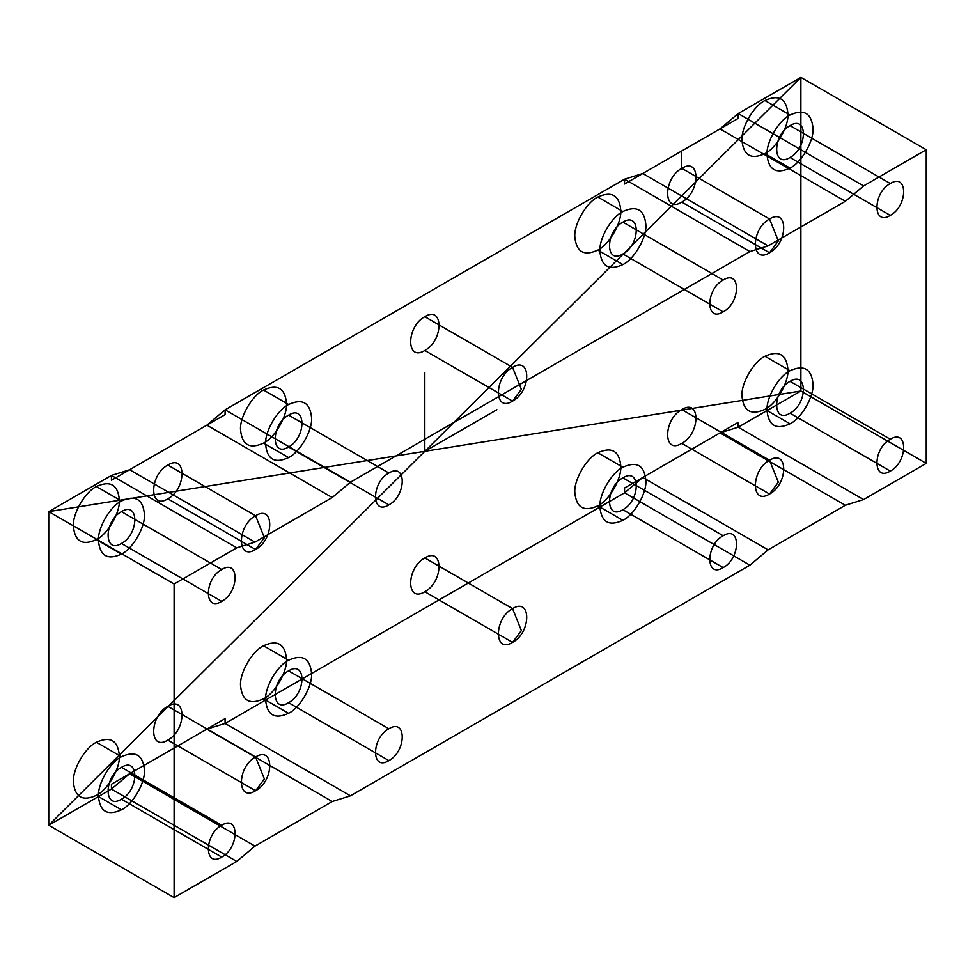 <?xml version="1.0" encoding="UTF-8"?>
<svg xmlns="http://www.w3.org/2000/svg" width="975" height="975" viewBox="0 0 975 975"><rect width="100%" height="100%" fill="white"/><g stroke="black" fill="none" stroke-linecap="round" stroke-linejoin="round"><path stroke-width="1.46" d="M167.834 706.314L255.584 756.978L264.371 778.94L255.584 790.749C236.73 802.571 236.73 766.935 255.584 756.978C274.45 745.156 274.45 780.792 255.584 790.749L167.834 740.086C148.98 751.908 148.98 716.272 167.834 706.314C186.7 694.493 186.7 730.129 167.834 740.086M622.891 467.232C636.748 460.919 644.402 465.343 645.864 480.504C646.9 493.045 634.262 514.934 622.891 520.309C609.022 526.622 601.368 522.198 599.905 507.049C598.882 494.508 611.52 472.619 622.891 467.232L597.809 452.766C611.678 446.452 619.332 450.877 620.795 466.026C621.818 478.567 609.18 500.455 597.809 505.842C583.952 512.155 576.298 507.731 574.836 492.57C573.8 480.029 586.438 458.14 597.809 452.766M236.791 547.804L174.111 584.001L174.111 897.622L236.791 861.437L111.43 789.068L111.43 784.241L225.091 718.612L225.091 723.438L206.871 729.129L332.231 801.511L350.439 795.819L225.091 723.438L624.561 492.814L624.561 487.987L738.209 422.37L738.209 427.196L720.001 432.876L845.362 505.257L863.57 499.566L926.25 463.381L926.25 149.748L863.57 185.933L738.209 113.563L738.209 118.389L624.561 184.007L624.561 179.181L642.769 173.489L768.129 245.871L749.909 251.562L350.439 482.186L332.231 497.53L254.999 542.124L236.791 547.804L111.43 475.434L129.638 469.743L254.999 542.124M96.391 795.332C82.522 801.645 74.868 797.221 73.405 782.06C72.382 769.531 85.02 747.642 96.391 742.255C110.248 735.942 117.902 740.366 119.364 755.527C120.4 768.068 107.762 789.957 96.391 795.332L121.461 809.811C107.603 816.124 99.938 811.7 98.475 796.538C97.451 783.997 110.09 762.109 121.461 756.734C135.318 750.421 142.972 754.845 144.434 770.006C145.47 782.535 132.832 804.436 121.461 809.811M890.309 471.096C872.527 482.235 872.527 448.646 890.309 439.25C908.091 428.11 908.091 461.711 890.309 471.096L790.03 413.193C772.249 424.332 772.249 390.743 790.03 381.347C807.812 370.207 807.812 403.808 790.03 413.193M221.739 569.522C239.521 558.383 239.521 591.971 221.739 601.368C203.958 612.507 203.958 578.918 221.739 569.522L121.461 511.619C139.242 500.48 139.242 534.081 121.461 543.465C103.679 554.604 103.679 521.016 121.461 511.619M288.6 670.849C306.382 659.709 306.382 693.298 288.6 702.695C270.818 713.834 270.818 680.245 288.6 670.849L388.891 728.752C406.673 717.612 406.673 751.201 388.891 760.598C371.109 771.737 371.109 738.136 388.891 728.752M121.461 767.349C139.242 756.21 139.242 789.799 121.461 799.195C103.679 810.335 103.679 776.746 121.461 767.349L221.739 825.252C239.521 814.113 239.521 847.702 221.739 857.098L121.461 799.195M167.834 498.834L255.584 549.498C274.45 539.541 274.45 503.904 255.584 515.726L264.371 537.688L255.584 549.498C236.73 561.32 236.73 525.683 255.584 515.726L167.834 465.063C186.7 453.253 186.7 488.877 167.834 498.834C148.98 510.656 148.98 475.02 167.834 465.063M424.82 316.692L512.57 367.356C531.436 355.546 531.436 391.17 512.57 401.127C493.716 412.949 493.716 377.313 512.57 367.356L521.357 389.317L512.57 401.127L424.82 350.476C405.966 362.286 405.966 326.662 424.82 316.692C443.686 304.882 443.686 340.507 424.82 350.476M681.805 443.357L769.555 494.02C750.689 505.83 750.689 470.206 769.555 460.237C788.409 448.427 788.409 484.051 769.555 494.02L778.342 482.198L769.555 460.237L681.805 409.585C700.659 397.763 700.659 433.4 681.805 443.357C662.939 455.167 662.939 419.543 681.805 409.585M790.03 157.475C772.249 168.614 772.249 135.013 790.03 125.629C807.812 114.489 807.812 148.078 790.03 157.475L890.309 215.365C872.527 226.517 872.527 192.916 890.309 183.532C908.091 172.38 908.091 205.981 890.309 215.365M926.25 149.748L800.889 77.378L738.209 113.563L800.889 77.378L800.889 390.999L800.889 77.378L48.75 825.252L111.43 789.068L129.638 773.723L206.871 729.129M622.891 264.591C609.022 270.904 601.368 266.48 599.905 251.318C598.882 238.777 611.52 216.889 622.891 211.514C636.748 205.201 644.402 209.625 645.864 224.774C646.9 237.315 634.262 259.204 622.891 264.591L597.809 250.112C583.952 256.425 576.298 252.001 574.836 236.84C573.8 224.311 586.438 202.41 597.809 197.035C611.678 190.722 619.332 195.146 620.795 210.308C621.818 222.836 609.18 244.737 597.809 250.112M790.03 370.732C803.888 364.418 811.553 368.842 813.016 384.004C814.04 396.545 801.401 418.433 790.03 423.808C776.173 430.121 768.507 425.709 767.045 410.548C766.021 398.007 778.659 376.118 790.03 370.732L764.961 356.265C778.818 349.952 786.472 354.376 787.934 369.537C788.97 382.066 776.332 403.955 764.961 409.342C751.103 415.655 743.438 411.231 741.975 396.069C740.951 383.528 753.59 361.64 764.961 356.265M288.6 404.503C302.457 398.19 310.123 402.614 311.586 417.775C312.609 430.316 299.971 452.205 288.6 457.58C274.743 463.893 267.077 459.481 265.614 444.32C264.591 431.779 277.229 409.89 288.6 404.503L263.53 390.037C277.387 383.723 285.053 388.148 286.516 403.309C287.54 415.837 274.901 437.726 263.53 443.113C249.673 449.426 242.007 445.002 240.545 429.841C239.521 417.3 252.159 395.411 263.53 390.037M681.805 168.334L769.555 218.985C788.409 207.175 788.409 242.799 769.555 252.769C750.689 264.578 750.689 228.954 769.555 218.985L778.342 240.947L769.555 252.769L681.805 202.105C662.939 213.915 662.939 178.291 681.805 168.334C700.659 156.512 700.659 192.148 681.805 202.105M424.82 557.944L512.57 608.607L521.357 630.569L512.57 642.379C493.716 654.201 493.716 618.564 512.57 608.607C531.436 596.798 531.436 632.422 512.57 642.379L424.82 591.727C405.966 603.537 405.966 567.913 424.82 557.944C443.686 546.134 443.686 581.758 424.82 591.727M622.891 509.693C605.109 520.833 605.109 487.244 622.891 477.847C640.672 466.708 640.672 500.309 622.891 509.693L723.17 567.596C705.388 578.736 705.388 545.147 723.17 535.75L622.891 477.847M723.17 311.866C705.388 323.005 705.388 289.417 723.17 280.02C740.951 268.881 740.951 302.482 723.17 311.866L622.891 253.975C605.109 265.115 605.109 231.514 622.891 222.129C640.672 210.99 640.672 244.579 622.891 253.975M288.6 660.233C302.457 653.92 310.123 658.344 311.586 673.506C312.609 686.034 299.971 707.935 288.6 713.31C274.743 719.623 267.077 715.199 265.614 700.038C264.591 687.509 277.229 665.608 288.6 660.233L263.53 645.755C277.387 639.442 285.053 643.866 286.516 659.027C287.54 671.568 274.901 693.457 263.53 698.831C249.673 705.144 242.007 700.72 240.545 685.571C239.521 673.03 252.159 651.142 263.53 645.755M96.391 539.614C82.522 545.927 74.868 541.503 73.405 526.342C72.382 513.801 85.02 491.912 96.391 486.537C110.248 480.224 117.902 484.636 119.364 499.797C120.4 512.338 107.762 534.227 96.391 539.614L121.461 554.08C107.603 560.393 99.938 555.969 98.475 540.808C97.451 528.279 110.09 506.391 121.461 501.004L96.391 486.537M642.769 477.47L624.561 492.814L749.909 565.183L768.129 549.839L642.769 477.47L720.001 432.876M236.791 861.437L254.999 846.093L332.231 801.511M174.111 584.001L48.75 511.619L48.75 825.252L111.43 789.068M388.891 504.867C371.109 516.007 371.109 482.418 388.891 473.021C406.673 461.882 406.673 495.471 388.891 504.867L288.6 446.964C270.818 458.104 270.818 424.515 288.6 415.118C306.382 403.979 306.382 437.58 288.6 446.964M863.57 185.933L845.362 201.277L720.001 128.907L738.209 113.563M174.111 897.622L48.75 825.252L48.75 511.619L111.43 475.434L48.75 511.619L800.889 390.999L926.25 463.381M720.001 128.907L642.769 173.489M723.17 535.75C740.951 524.611 740.951 558.2 723.17 567.596M288.6 457.58L263.53 443.113M350.439 482.186L225.091 409.817L225.091 414.643L111.43 480.261L111.43 475.434M790.03 168.09C776.173 174.403 768.507 169.979 767.045 154.818C766.021 142.277 778.659 120.388 790.03 115.013C803.888 108.7 811.553 113.124 813.016 128.286C814.04 140.814 801.401 162.703 790.03 168.09L764.961 153.611C751.103 159.924 743.438 155.5 741.975 140.339C740.951 127.81 753.59 105.909 764.961 100.535C778.818 94.222 786.472 98.646 787.934 113.807C788.97 126.348 776.332 148.237 764.961 153.611M332.231 497.53L206.871 425.161L225.091 409.817L624.561 179.181L225.091 409.817M845.362 201.277L768.129 245.871M863.57 499.566L738.209 427.196L800.889 390.999L738.209 427.196M221.739 601.368L121.461 543.465M121.461 501.004C135.318 494.691 142.972 499.115 144.434 514.276C145.47 526.817 132.832 548.706 121.461 554.08M254.999 846.093L129.638 773.723M790.03 423.808L764.961 409.342M622.891 520.309L597.809 505.842M288.6 713.31L263.53 698.831M350.439 795.819L749.909 565.183M388.891 760.598L288.6 702.695M206.871 425.161L129.638 469.743M890.309 183.532L790.03 125.629M723.17 280.02L622.891 222.129M890.309 439.25L790.03 381.347M388.891 473.021L288.6 415.118M121.461 756.734L96.391 742.255M221.739 857.098C203.958 868.237 203.958 834.637 221.739 825.252M768.129 549.839L845.362 505.257M749.909 251.562L624.561 179.181M790.03 115.013L764.961 100.535M622.891 211.514L597.809 197.035M424.82 372.511L424.82 451.315L496.884 409.707M681.391 151.198L681.391 169.077M225.091 723.438L624.561 492.814"/></g></svg>
